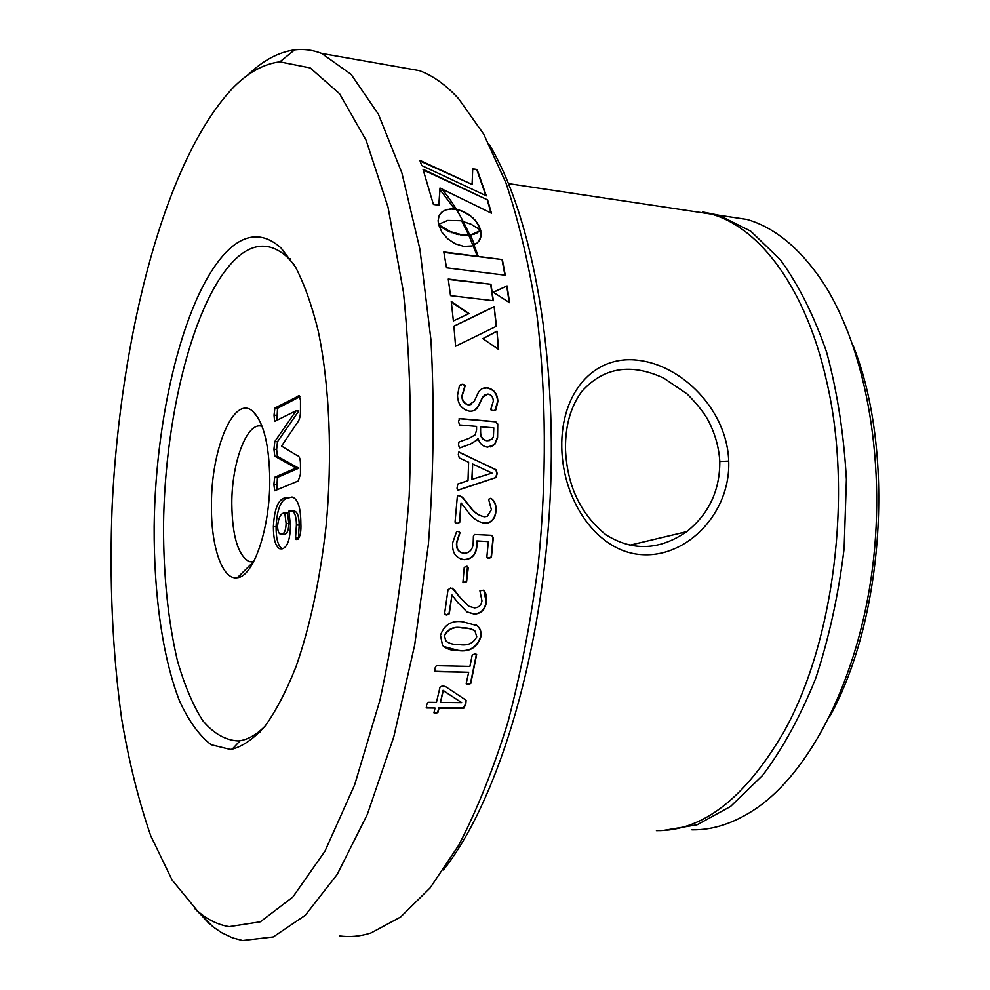 <?xml version="1.0" encoding="UTF-8"?>
<svg xmlns="http://www.w3.org/2000/svg" width="990" height="990" viewBox="0 0 990 990"><rect width="100%" height="100%" fill="white"/><g stroke="black" fill="none" stroke-linecap="round" stroke-linejoin="round"><path stroke-width="1.49" d="M565.488 449.002C566.998 485.558 580.474 514.157 605.929 534.773C632.523 551.418 659.464 550.378 686.726 531.642C708.89 513.897 719.916 490.508 719.804 461.489C718.876 446.589 714.706 432.358 707.318 418.77C702.764 411.135 696.02 402.856 687.097 393.933L663.807 378.155C631.014 362.922 603.751 367.278 582.009 391.211C570.76 406.259 565.253 425.527 565.488 449.002M728.714 461.105C730.731 512.461 687.728 557.147 642.857 554.685C597.96 552.89 562.691 501.608 561.775 447.529C560.649 393.29 593.307 355.014 637.535 360.199C681.702 364.864 727.068 409.761 728.714 461.105L719.804 461.489M230.225 749.393L211.142 744.715C199.25 735.533 188.706 720.955 179.537 700.994C162.533 657.348 153.809 594.124 154.155 526.507C155.504 407.892 187.84 282.2 233.096 245.867C249.393 233.207 265.394 233.937 281.123 248.057L295.416 266.879C304.239 283.833 311.813 305.106 318.149 330.66C329.596 384.875 332.652 456.353 326.019 526.767C319.968 580.029 309.969 626.645 296.047 666.616C286.444 690.822 276.173 710.573 265.258 725.868C254.183 738.404 243.156 746.163 232.192 749.158L230.225 749.393M294.141 264.738L287.496 257.301C272.201 243.466 256.596 242.575 240.694 254.616C196.49 289.142 164.736 410.887 163.523 525.9C163.486 575.821 168.09 620.656 177.346 660.404C184.301 684.832 192.79 704.942 202.826 720.732C213.642 733.528 225.435 740.273 238.219 740.966L240.149 740.706C248.292 739.369 256.521 734.605 264.837 726.4M269.787 479.903C270.072 528.573 253.452 576.848 237.328 577.727C222.354 580.486 210.882 546.356 211.439 505.16C211.08 448.284 234.543 392.919 253.428 411.914C263.835 422.903 269.292 445.574 269.787 479.903M262.127 426.418C247.314 420.577 231.598 462.293 231.809 503.799C232.266 536.097 238.046 555.378 249.171 561.639L253.527 561.961M229.21 926.628L260.382 921.801L292.854 897.014L324.955 851.177L354.692 784.748L379.937 700.153C393.909 636.013 403.66 568.037 409.192 496.225C411.927 424.413 410.009 356.375 403.45 292.137L388.055 207.244L366.139 140.32L339.558 93.728L310.204 67.926L279.836 61.875C264.021 63.843 248.75 72.146 233.999 86.811C165.33 158.004 120.421 334.707 112.167 505.915C109.259 580.573 112.427 651.544 121.659 718.814C128.96 761.855 138.65 800.836 150.74 835.77L172.087 880.023L197.666 911.159C207.554 919.685 218.072 924.846 229.21 926.628M247.834 75.054C262.87 60.489 278.475 52.099 294.624 49.896C303.645 48.782 312.654 49.958 321.663 53.435L351.066 74.324L378.366 114.135L401.891 172.941L419.921 249.282L430.972 340.003C434.536 406.197 433.682 474.247 428.41 544.141L414.686 644.997L393.822 736.721L367.377 814.3L337.231 874.368L305.291 915.28L273.265 936.948L242.562 940.5L232.539 937.864L221.661 932.716L212.924 926.751L194.906 908.696M489.468 144.874C532.905 216.921 558.991 360.694 549.339 512.696C539.699 664.698 495.631 804.029 443.433 869.987M339.347 935.896C349.631 937.394 360.199 936.404 371.064 932.939L400.591 917.037L430.155 887.869L458.679 845.274C476.846 810.439 493.193 769.626 507.734 722.824C520.864 673.163 531.048 620.235 538.3 564.053C546.802 478.739 546.245 392.622 536.964 315.241C529.291 265.667 518.958 221.562 505.952 182.94L483.788 134.293L458.642 98.74C445.921 84.892 432.816 75.525 419.327 70.636L394.899 66.33M853.219 345.857C894.997 450.487 884.355 618.131 829.67 716.636M691.899 829.83C712.986 830.152 734.196 823.185 755.531 808.904C810.315 771.99 858.454 678.744 872.524 567.852C886.582 457.009 864.208 342.342 820.401 278.574C798.361 246.993 773.895 227.279 747.017 219.458L720.881 215.535M702.554 211.91L719 215.251L750.766 231.19L780.368 259.739C798.571 284.86 814.003 315.711 826.65 352.279C837.268 391.607 843.851 434.004 846.401 479.469L844.136 548.386C838.592 594.309 829.137 637.56 815.797 678.138C800.539 716.129 782.805 748.551 762.597 775.405L730.546 806.491L697.109 824.781L663.288 830.449M685.996 210.288L711.612 214.137C759.998 227.873 806.033 288.622 826.576 381.026C853.108 493.428 833.927 643.772 783.226 732.934C744.641 798.645 702.38 831.216 656.432 830.622M457.516 395.418L459.372 386.001L462.788 384.17L465.275 385.432L462.169 395.926C462.293 400.851 464.508 403.809 468.802 404.786L474.222 401.408L478.17 392.894C480.039 389.243 483.071 387.536 487.253 387.746C494.022 389.231 497.562 393.81 497.871 401.457L495.866 409.872L493.032 410.739L490.681 409.674L493.317 401.173C493.23 397.225 491.448 394.837 487.971 394.02L482.588 397.436L478.17 406.692C476.153 409.959 473.269 411.444 469.507 411.172C461.823 409.452 457.825 404.205 457.516 395.418M458.481 444.671L458.964 442.023L469.248 438.298L475.138 434.87L476.574 430.106L476.561 426.405L459.57 424.957L458.556 421.666L459.509 418.56L495.656 421.69L497.76 423.992L497.586 437.716L494.802 444.473L487.649 447.146C482.811 446.577 479.606 443.619 478.034 438.273L476.908 440.179L470.51 444.052L461.699 447.307L459.422 447.876L458.481 444.671M457.194 487.142L457.825 484.036L468.01 480.645L468.629 462.256L459.311 457.912L458.321 454.596L458.729 452.133L496.262 469.805L497.19 473.641L495.978 477.564L459.113 489.852C457.405 490.273 456.761 489.369 457.194 487.142M490.335 498.366L490.693 498.378C494.579 500.891 496.225 505.073 495.619 510.939C495.408 516.669 492.995 520.604 488.355 522.745L488.664 522.782C493.292 520.641 495.718 516.693 495.928 510.964C496.522 505.086 494.876 500.891 491.003 498.391L488.577 499.245L491.411 509.702L487.278 516.322L484.506 516.768C478.665 515.58 473.839 512.164 470.015 506.534L462.528 497.252L459.15 495.619L457.392 495.866L455.041 522.138L456.613 523.5M488.664 522.782L484.877 523.277C477.576 521.928 471.624 517.659 467.045 510.456L461.031 502.932L459.707 522.374L457.306 523.586M452.727 542.607L456.613 531.543L458.16 531.469L460.065 532.546L456.848 542.52C456.316 549.141 458.84 552.705 464.397 553.237L465.189 553.237C470.349 552.383 473.022 548.782 473.208 542.433L473.418 536.06L474.457 534.476L491.547 535.305L493.329 537.483L491.436 557.172L489.196 558.36L486.845 557.024L488.355 541.58L477.192 540.973L476.945 545.985C476.153 554.685 471.933 559.251 464.285 559.684C455.709 558.311 451.861 552.618 452.727 542.607M463.295 582.64L466.599 581.712L468.295 567.555L466.835 566.268L464.236 567.369L462.924 582.479M446.762 615.05L449.262 613.825L451.997 595.027L457.479 602.18L466.995 611.968L474.42 614.146C481.251 613.59 485.261 609.555 486.424 602.031C487.117 597.279 486.251 593.319 483.813 590.164L479.915 590.832L481.969 600.918C481.14 605.348 478.653 607.674 474.532 607.897L469.198 606.4L460.746 598.319L453.915 589.471L450.648 587.961L448.012 589.793L444.584 613.701L446.762 615.05L444.844 614.53M440.488 635.258C444.337 624.566 451.861 620.099 463.06 621.844L477.168 625.668C480.509 628.489 481.685 632.363 480.719 637.288C476.883 647.769 469.371 652.187 458.184 650.554C451.873 650.801 446.676 649.118 442.567 645.505L440.488 635.258M476.487 654.353L474.68 653.982L472.23 655.009L469.916 666.406L436.318 665.676L434.746 668.621L435.093 671.604L468.678 672.284L466.203 683.459L468.208 684.535L466.253 683.942M476.66 654.514L470.77 683.521L468.208 684.535M465.832 700.066L445.55 686.602L442.542 685.835L440.03 687.134L436.429 702.405L428.138 702.306L426.504 705.066L426.752 707.949L435.031 708.036L433.966 712.812L435.662 713.468L433.966 712.8M466.117 700.425L465.783 704.261L463.704 708.345L439.053 708.085L437.964 712.379L435.662 713.468M480.67 230.484L471.76 234.481L461.389 234.679L450.24 231.561L438.595 224.656L441.874 232.167L447.703 238.813L455.276 243.812L463.84 246.411L471.723 245.978L477.526 242.785L480.719 237.402L480.459 230.682M487.6 199.893L423.002 169.278L433.41 204.435L439.04 205.239L439.993 188.038L491.486 213.221L487.6 199.893L423.237 169.983M419.859 160.331L421.703 165.516L486.325 195.834L477.118 169.5L472.725 168.832L472.094 184.462L419.859 160.331M490.978 284.291L448.26 279.044L450.524 295.639L493.379 300.725L490.978 284.291L448.309 279.415M496.98 331.143L498.651 349.482L482.86 338.654L496.98 331.143L498.304 349.247M455.586 346.228L496.473 326.255L494.159 306.615L453.903 326.156L455.586 346.228M451.254 301.48L453.383 320.896L469.037 313.57L451.254 301.48M460.511 220.708L471.03 224.21L480.695 230.163L476.042 221.067L469.619 215.065L463.766 211.674L457.417 209.534L451.118 208.902L445.785 209.868L441.689 212.256L439.053 215.919L438.1 220.671L438.533 224.396L447.715 220.424L460.511 220.708M507.078 285.924L493.206 292.236L509.578 302.692L507.078 285.924L493.379 292.347M502.363 259.566L443.805 251.955L446.527 267.82L505.271 275.22L502.363 259.566L443.879 252.376M282.002 534.08C284.514 533.585 285.887 530.021 286.098 523.388L284.798 512.944C281.049 512.808 278.635 517.089 277.584 525.789C277.658 530.702 278.598 533.486 280.38 534.13L284.724 534.229C287.249 533.734 288.61 530.17 288.833 523.537L286.098 523.388M276.878 420.391L277.547 408.288L299.97 396.631M276.779 489.901L277.398 477.44L298.794 468.196L277.46 456.402L276.631 449.435L277.497 441.738L298.807 410.937L296.072 410.702L274.614 421.431L274.032 415.132L274.874 408.053L277.547 408.288M274.874 408.053L299.203 395.715L300.477 400.183L300.477 409.773C300.589 415.788 299.537 420.082 297.346 422.68L281.519 446.106L297.285 455.647C299.351 455.932 300.416 458.791 300.465 464.223L300.465 474.185L298.238 480.967L274.688 490.768L273.871 484.333L276.556 484.506M298.275 395.839L299.549 395.95M274.032 415.132L276.705 415.354M273.871 484.333L274.713 477.254L296.047 468.01L274.787 456.204L273.945 449.225L274.812 441.528L296.072 410.813L298.807 411.048M274.812 441.528L277.497 441.738M273.945 449.225L276.631 449.435M274.787 456.204L277.46 456.402M296.047 467.886L298.794 468.084M296.047 468.01L298.794 468.196M274.713 477.254L277.398 477.44M281.531 534.192L284.724 534.229M288.833 523.537L287.521 513.105L284.798 512.944M298.386 539.005L299.178 525.108C299.116 517.052 297.644 512.399 294.76 511.162L292.236 511.088M282.237 548.807C278.103 546.183 276.062 538.845 276.086 526.779C277.076 508.34 281.259 498.713 288.61 497.896L292.075 496.992M273.389 526.63C274.379 508.179 278.549 498.552 285.887 497.723L292.632 497.166C298.04 499.368 300.774 508.118 300.861 523.413C301.269 531.482 300.255 536.753 297.817 539.228L296.084 539.513L295.54 538.015L296.418 524.96C296.356 516.891 294.884 512.238 292.013 511.001L288.882 511.1L290.429 525.442C290.194 539.142 287.546 546.901 282.509 548.732L279.749 548.769C275.492 546.381 273.376 538.993 273.389 526.63L276.086 526.779M296.418 524.96L299.178 525.108M295.54 538.015L298.299 538.164M285.887 497.723L288.61 497.896M502.079 259.925L504.925 275.171M506.781 286.246L509.207 302.457M480.187 229.754L480.125 228.22M479.853 228.628L479.37 226.351M479.098 226.76L478.43 224.532M478.158 224.94L477.304 222.762M477.044 223.183L476.042 221.067M475.769 221.475L474.618 219.434M474.358 219.842L473.059 217.887M472.799 218.307L471.389 216.426M471.129 216.847L469.619 215.065M469.359 215.486L467.738 213.815M467.478 214.236L465.783 212.677M465.523 213.11L463.766 211.674M463.506 212.108L461.687 210.821M461.427 211.241L459.57 210.103M459.311 210.524L457.417 209.534M457.157 209.967L455.252 209.138M454.992 209.571L453.135 208.927M452.875 209.36L451.118 208.902M450.858 209.335L449.213 209.051M448.953 209.484L447.43 209.373M447.171 209.806L445.785 209.868M445.525 210.288L444.262 210.511M444.015 210.932L442.901 211.315M442.641 211.749L441.689 212.256M441.429 212.689L440.637 213.345M440.377 213.778L439.634 214.805M468.617 313.768L451.316 302.012M496.151 326.415L494.159 306.615M493.861 306.9L453.903 326.267M496.671 331.403L482.934 338.691M490.693 284.613L493.032 300.675M472.094 184.462L420.119 161.036M477.118 169.5L472.713 169.352M476.883 169.983L485.867 195.612M438.818 205.202L439.993 188.038M487.34 200.339L491.04 212.999M477.848 232.638L477.155 232.724M476.883 233.12L476.042 233.207M475.769 233.615L474.779 233.677M474.507 234.073L473.344 234.11M473.084 234.506L471.76 234.481M471.488 234.865L470.015 234.766M469.743 235.162L468.109 234.939M467.837 235.335L466.03 235.001M465.758 235.397L463.79 234.927M463.518 235.323L461.389 234.679M461.117 235.076L458.952 234.271M458.679 234.667L456.613 233.727M456.341 234.123L454.373 233.083M454.101 233.492L452.244 232.353M451.972 232.749L450.24 231.561M449.98 231.957L448.371 230.707M448.099 231.115L446.639 229.853M446.366 230.262L445.042 228.987M444.77 229.383L443.607 228.146M443.347 228.554L442.332 227.353M442.072 227.75L441.231 226.611M440.971 227.019L440.303 225.955M440.043 226.363L439.585 225.423M478.566 241.659L479.482 240.335M479.21 240.719L480.2 238.924M479.927 239.32L480.719 237.402M480.447 237.798L481.041 235.793M480.769 236.189L481.165 234.085M480.893 234.481L481.066 232.291M480.793 232.687L480.756 230.422M435.031 708.036L426.245 707.565M465.857 700.116L465.523 703.94L463.444 708.023L438.805 707.751L437.716 712.045L435.414 713.134M461.724 702.665L443.025 690.339L440.463 702.455L461.724 702.665L443.285 690.649L440.463 702.455M468.678 672.284L434.585 671.282M476.425 654.316L470.498 683.224L467.948 684.238M476.499 625.173L476.895 625.47C480.224 628.291 481.4 632.152 480.435 637.065C476.611 647.534 469.099 651.952 457.912 650.306L443.52 646.47M474.433 630.63C471.438 628.687 467.329 627.759 462.132 627.821C453.927 626.187 447.963 628.749 444.225 635.493L446.193 641.433M462.132 627.821L462.404 628.031C454.2 626.398 448.235 628.959 444.498 635.704L445.76 641.025C449.361 643.611 453.754 644.762 458.952 644.502C467.342 646.049 473.282 643.5 476.772 636.842L475.002 631.076C471.97 628.947 467.775 627.932 462.404 628.031M452.368 588.233L460.461 598.158L468.753 606.128M483.838 590.164L486.127 601.87C484.952 609.394 480.954 613.429 474.136 613.961L466.909 611.907M451.997 595.027L448.977 613.639L446.49 614.852M467.478 566.379L466.302 581.576L462.998 582.504M458.89 531.543L459.768 532.496L456.551 542.446C455.969 547.866 457.726 551.306 461.798 552.779M491.882 535.343L493.032 537.422L491.139 557.073L487.699 558.1M488.355 541.58L476.895 540.899L476.648 545.911C475.856 554.598 471.636 559.152 463.988 559.585L460.424 558.954M458.655 495.606L462.231 497.252L469.718 506.509C473.542 512.139 478.368 515.543 484.197 516.743L484.308 516.755M488.355 522.745L483.009 523.067M461.031 502.932L459.41 522.336L457.009 523.549M458.914 451.985L495.953 469.842L496.869 473.678L495.668 477.601L457.949 490.075M472.651 464.025L471.834 479.407L492.03 473.071L472.651 464.025L472.143 479.383M459.088 418.683L495.346 421.802L497.45 424.104L497.277 437.803L494.493 444.56L490.669 446.948M478.034 438.273L476.611 440.265L470.2 444.139L460.09 447.802M486.919 440.785L492.228 439.003L493.428 436.615L493.8 427.866L480.596 426.739L480.299 432.061C480.311 437.11 482.526 440.018 486.919 440.785L489.728 440.525M480.299 432.061L480.608 431.962C480.62 437.011 482.823 439.931 487.229 440.699M480.596 426.739L480.608 431.962M460.437 384.516L462.491 384.343L464.978 385.605L461.872 396.087C461.996 400.987 464.211 403.945 468.493 404.922L471.141 404.477M482.142 388.674L486.944 387.919C493.713 389.392 497.252 393.958 497.562 401.606L494.864 410.714M485.261 394.515L482.279 397.596L477.861 406.816L473.802 410.603M290.07 258.526L289.637 259.454M259.702 731.066L259.999 732.043M240.446 576.774L240.372 574.72M470.312 235.063L474.631 244.827M494.022 306.677L494.357 308.137M478.281 256.435L474.086 245.334M469.792 235.15C461.451 216.525 452.306 201.391 442.369 189.746M253.292 561.998L237.328 577.727M629.479 545.28L686.726 531.642M279.836 61.875L294.624 49.896M719 215.251L747.017 219.458M508.575 183.633L711.612 214.137M321.663 53.435L419.327 70.636M253.576 561.85L249.171 561.639M281.977 548.881L279.749 548.769M292.013 511.001L294.76 511.162M197.666 911.159L209.521 923.955M439.931 189.597L455.078 209.583M462.033 221.525L468.654 234.89M468.815 235.249L477.39 256.323M496.893 331.192L497.104 332.393M258.699 418.918L253.428 411.914M287.496 257.301L281.123 248.057M240.149 740.706L232.192 749.158M439.572 192.258L439.857 191.219"/></g></svg>

